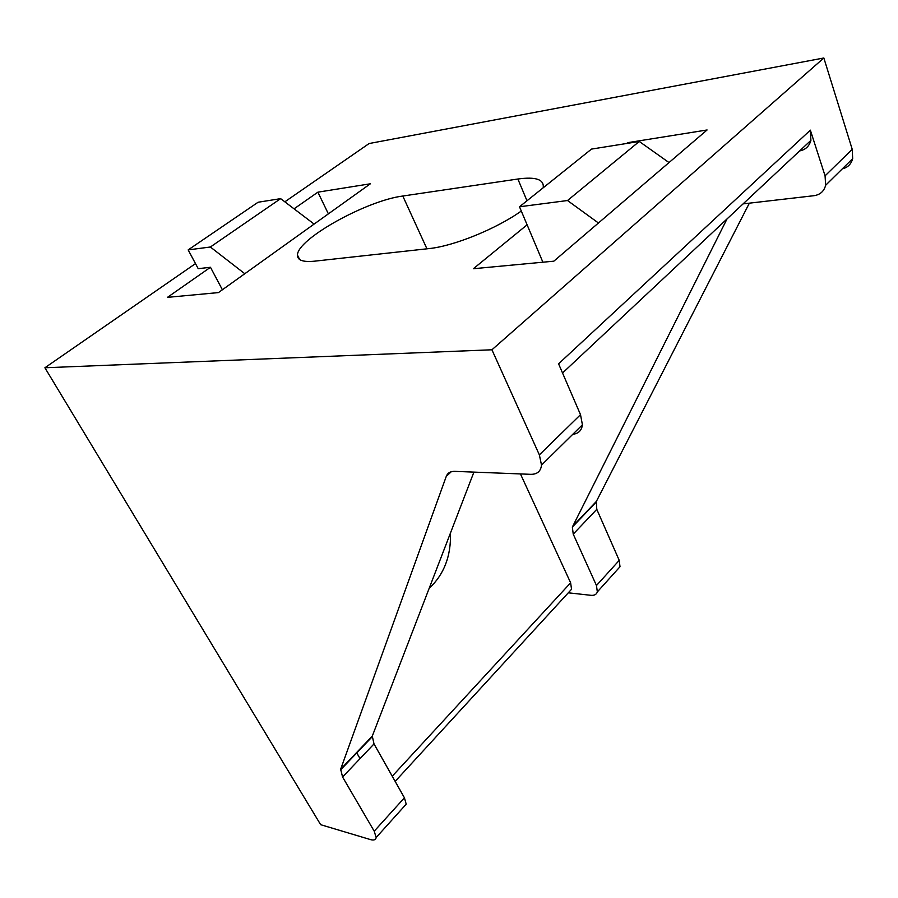 <?xml version="1.0" encoding="UTF-8"?>
<svg xmlns="http://www.w3.org/2000/svg" width="898" height="898" viewBox="0 0 898 898"><rect width="100%" height="100%" fill="white"/><g stroke="black" fill="none" stroke-linecap="round" stroke-linejoin="round"><path stroke-width="1.35" d="M284.834 201.826L369.123 143.534L823.836 57.988L852.224 149.315L825.071 175.84L810.355 130.154L810.905 140.369C809.255 146.273 805.506 149.786 799.624 150.92M520.447 473.931L570.634 582.813L571.532 589.279L568.917 592.13M356.573 752.569L360.053 758.619M450.493 532.941C451.11 556.12 443.994 574.585 429.165 588.336M825.071 175.84L825.644 185.269C824.038 191.296 820.155 194.765 813.981 195.697L743.073 203.891M727.021 218.932L572.352 527.07L573.238 534.13L596.463 585.518L597.338 591.905C596.474 594.476 594.353 595.61 590.996 595.318L568.299 592.803M573.238 534.13L596.788 509.334L596.339 501.466L572.677 526.25M749.359 203.173L596.339 501.466M372.288 736.113L340.656 769.238L342.576 777.017L374.006 743.926L372.288 736.113L473.908 472.112M340.656 769.238L446.261 476.4L451.256 471.731M572.823 434.273C578.447 433.667 581.657 430.512 582.42 424.81L580.512 414.674L539.361 454.882L541.516 465.097C540.787 471.282 537.229 474.357 530.819 474.335L454.691 471.36C450.403 471.282 447.586 472.965 446.261 476.4M823.836 57.988L491.924 349.782L44.9 367.765L320.653 824.69L370.526 839.608C373.871 840.528 375.746 839.832 376.161 837.531L374.219 831.2L342.576 777.017M539.361 454.882L491.924 349.782M580.512 414.674L558.578 363.802L810.355 130.154M403.965 806.651L406.21 804.159L404.426 797.806L374.006 743.926M842.268 168.891C847.723 167.556 851.192 164.143 852.673 158.643L852.224 149.315M617.24 569.803L620.002 566.739L619.227 560.363L596.463 585.518M626.624 143.489L627.623 142.681L707.085 129.974L669.01 162.572L639.264 141.469L567.514 200.523L598.45 222.996L553.83 261.183L473.369 268.727L527.115 224.803M669.01 162.572L598.45 222.996M567.514 200.523L519.493 206.776L591.501 149.09L639.264 141.469M542.897 262.216L519.493 206.776M314.12 224.073L280.647 198.649L210.368 247.006L244.795 273.733M210.368 247.006L188.165 249.902L258.096 202.241L280.647 198.649M222.39 289.762L210.469 267.278L198.211 268.682L188.165 249.902M294.061 208.83L317.881 192.172L370.38 183.787L218.45 292.591L167.443 297.361L210.469 267.278M317.881 192.172L328.376 213.87M627.623 142.681L627.848 143.287M521.3 211.03C496.437 228.833 453.423 246.243 428.918 248.6L314.491 261.183C303.03 262.283 297.361 260.274 297.485 255.155C296.879 239.227 366.564 200.535 402.798 196.033L517.877 179.016C535.724 176.569 544.177 179.42 543.211 187.581L543.155 187.828M44.9 367.765L195.495 263.608M596.788 509.334L619.227 560.363M570.634 582.813L392.235 776.22M404.426 797.806L374.219 831.2M402.798 196.033L426.943 248.813M517.877 179.016L526.991 200.782M562.541 372.996L810.905 140.369M571.532 589.279L395.154 781.395M596.003 502.285L572.352 527.07M372.086 736.865L340.477 769.979M582.42 424.81L541.516 465.097M852.673 158.643L825.644 185.269M406.21 804.159L376.161 837.531M620.002 566.739L597.338 591.905M299.685 259.556L297.485 255.155"/></g></svg>
